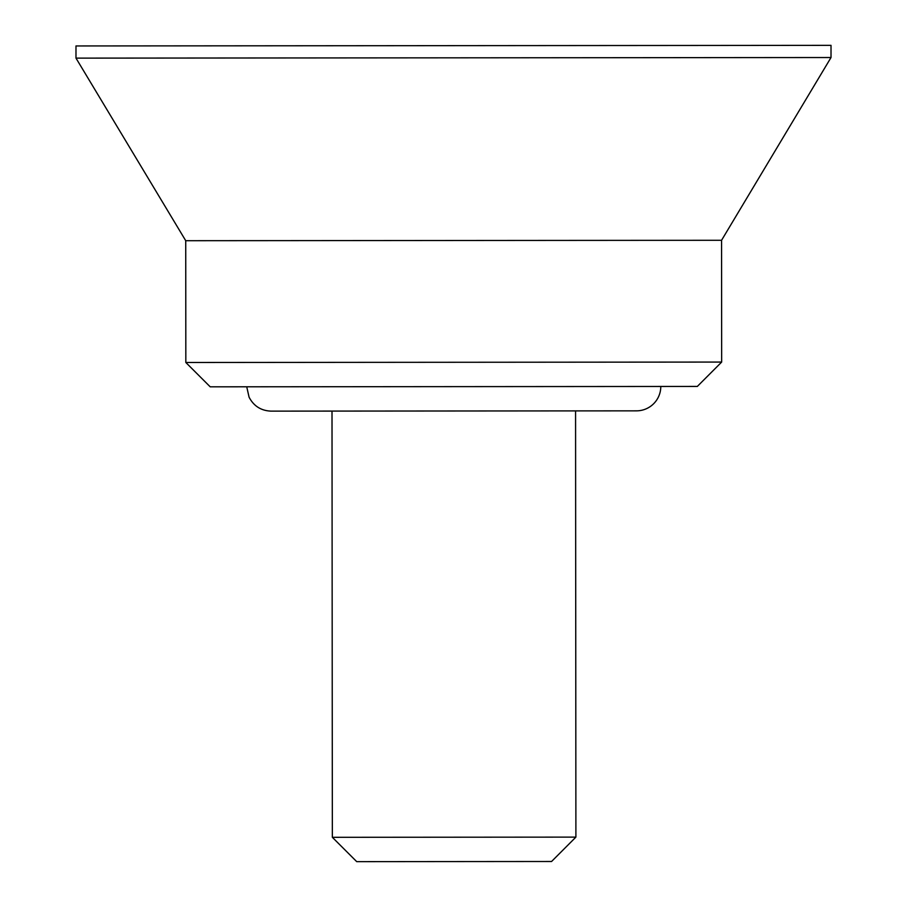 <?xml version="1.0" encoding="UTF-8"?>
<svg xmlns="http://www.w3.org/2000/svg" width="907" height="907" viewBox="0 0 907 907"><rect width="100%" height="100%" fill="white"/><g stroke="black" fill="none" stroke-linecap="round" stroke-linejoin="round"><path stroke-width="1.36" d="M575.9 837.116L332.347 837.308L356.723 861.65L551.569 861.491L575.9 837.116L575.571 410.894M75.984 45.951L831.016 45.35L831.016 57.526L75.984 58.127L75.984 45.951M660.795 386.473A24.353 24.353 0 0 1 636.453 410.848L271.114 411.132C261.069 410.735 253.722 406.075 249.074 397.164L246.738 386.801M721.666 362.063L185.833 362.494L210.209 386.824L697.324 386.439L721.666 362.063L721.564 240.287L831.016 57.526M185.833 362.494L185.731 240.706L721.564 240.287M332.347 837.308L332.007 411.086M185.731 240.706L75.984 58.127"/></g></svg>
